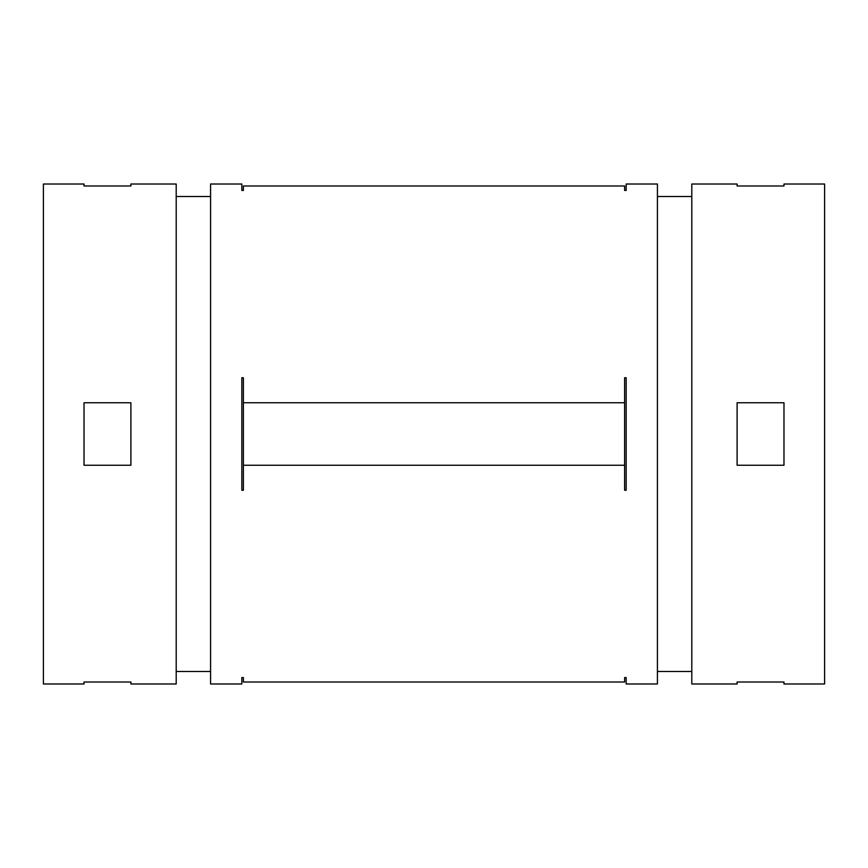 <?xml version="1.0" encoding="UTF-8"?>
<svg xmlns="http://www.w3.org/2000/svg" width="868" height="868" viewBox="0 0 868 868"><rect width="100%" height="100%" fill="white"/><g stroke="black" fill="none" stroke-linecap="round" stroke-linejoin="round"><path stroke-width="1.3" d="M624.613 190.428L624.613 185.98L624.613 190.428L626.175 190.428L626.175 184.016L657.423 184.016L657.423 683.984L626.175 683.984L626.175 677.572L624.613 677.572L624.613 682.02L243.387 682.02L243.387 677.572L243.387 682.02M624.613 185.98L243.387 185.98L243.387 190.428L241.825 190.428L241.825 184.016L210.577 184.016L210.577 683.984L241.825 683.984L241.825 677.572L243.387 677.572M243.387 185.98L243.387 190.428M243.387 465.248L243.387 377.754L241.825 377.754L241.825 490.246L243.387 490.246L243.387 465.248L624.613 465.248L624.613 490.246L626.175 490.246L626.175 377.754L624.613 377.754L624.613 402.752L243.387 402.752M783.978 184.016L783.978 185.98L737.106 185.98L737.106 184.016L691.796 184.016L691.796 683.984L737.106 683.984L737.106 682.02L783.978 682.02L783.978 683.984L824.6 683.984L824.6 184.016L783.978 184.016M783.978 465.248L737.106 465.248L737.106 402.752L783.978 402.752L783.978 465.248M130.894 184.016L130.894 185.98L84.022 185.98L84.022 184.016L43.4 184.016L43.4 683.984L84.022 683.984L84.022 682.02L130.894 682.02L130.894 683.984L176.204 683.984L176.204 184.016L130.894 184.016M130.894 465.248L84.022 465.248L84.022 402.752L130.894 402.752L130.894 465.248M210.577 196.515L176.204 196.515M691.796 196.515L657.423 196.515M624.613 465.248L624.613 402.752M624.613 677.572L624.613 682.02M210.577 671.485L176.204 671.485M691.796 671.485L657.423 671.485"/></g></svg>
